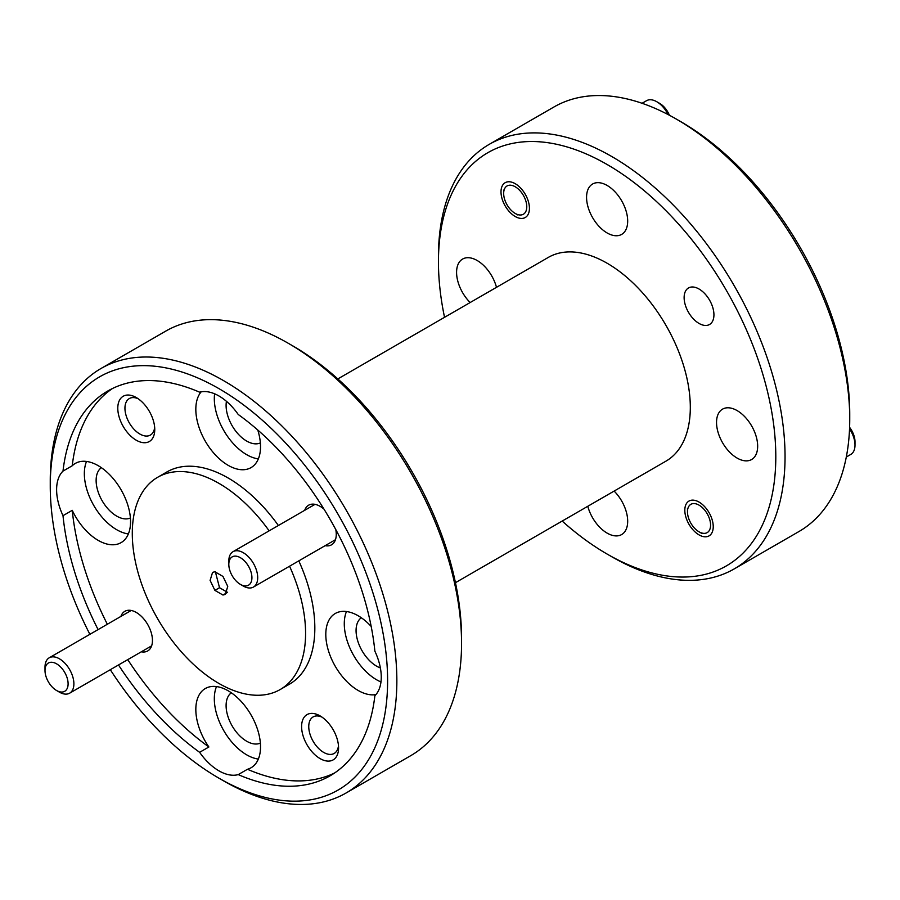 <?xml version="1.0" encoding="UTF-8"?>
<svg xmlns="http://www.w3.org/2000/svg" width="900" height="900" viewBox="0 0 900 900"><rect width="100%" height="100%" fill="white"/><g stroke="black" fill="none" stroke-linecap="round" stroke-linejoin="round"><path stroke-width="1.35" d="M59.445 692.168L56.554 690.491L59.445 692.168A20.419 11.79 60 0 0 69.649 693.18A20.419 11.79 60 0 0 72.788 676.811A20.419 11.79 60 0 0 59.445 658.811A20.419 11.79 60 0 0 49.23 657.799A20.419 11.79 60 0 0 45 667.148L45 670.489A16.335 9.439 -120 0 0 56.554 690.491L56.554 690.491A16.335 9.439 -120 0 0 68.108 683.831A16.335 9.439 -120 0 0 56.554 663.817A16.335 9.439 -120 0 0 45 670.489M515.216 213.435L517.871 214.976L515.216 213.435A16.335 9.439 -120 0 0 526.77 206.775A16.335 9.439 -120 0 0 515.216 186.761A16.335 9.439 -120 0 0 503.662 193.433A16.335 9.439 -120 0 0 515.216 213.435M669.409 115.256A16.335 9.439 60 0 0 659.633 103.376L656.741 101.711A20.419 11.79 -120 0 0 646.538 100.699L642.06 103.286M668.059 114.547A20.419 11.79 -120 0 0 656.752 101.711A20.419 11.79 -120 0 0 656.741 101.711M215.37 571.793L219.521 587.711L227.588 592.369M562.185 521.066A238.545 137.722 -120 0 0 607.117 554.062A238.545 137.722 -120 0 0 775.8 456.671A238.545 137.722 -120 0 0 607.129 164.509A238.545 137.722 -120 0 0 438.446 261.9A238.545 137.722 -120 0 0 444.544 317.317M438.446 261.9L438.446 256.567A245.081 141.502 60 0 1 489.206 144.371A245.081 141.502 60 0 1 678.06 210.026A245.081 141.502 60 0 1 785.048 456.671A245.081 141.502 60 0 1 734.288 568.868A245.081 141.502 60 0 1 611.741 556.729L607.117 554.062M676.451 119.16L681.064 121.826A238.545 137.722 60 0 1 849.746 413.978L849.746 419.321A245.081 141.502 -120 0 0 676.451 119.16A245.081 141.502 -120 0 0 553.905 107.01L489.206 144.371M734.288 568.868L798.986 531.506A245.081 141.502 -120 0 0 849.746 419.321M110.306 669.701A238.545 137.722 -120 0 0 218.936 778.174A238.545 137.722 -120 0 0 387.608 680.794A238.545 137.722 -120 0 0 218.936 388.631A238.545 137.722 -120 0 0 50.254 486.022A238.545 137.722 -120 0 0 89.888 634.331M50.254 486.022L50.254 480.679A245.081 141.502 60 0 1 101.014 368.494A245.081 141.502 60 0 1 289.879 434.149A245.081 141.502 60 0 1 396.855 680.794A245.081 141.502 60 0 1 346.095 792.99A245.081 141.502 60 0 1 223.549 780.84L218.936 778.174M288.259 343.271L292.882 345.938A238.545 137.722 60 0 1 461.554 638.1L461.554 643.433A245.081 141.502 -120 0 0 288.259 343.271A245.081 141.502 -120 0 0 165.713 331.132L101.014 368.494M346.095 792.99L410.794 755.629A245.081 141.502 -120 0 0 461.554 643.433M136.271 440.224A26.145 15.098 -120 0 0 154.755 429.559A26.145 15.098 -120 0 0 136.271 397.541L136.271 397.541A26.145 15.098 -120 0 0 117.788 408.206A26.145 15.098 -120 0 0 136.271 440.224M138.161 398.734A21.082 12.172 -120 0 0 129.319 398.565A21.082 12.172 -120 0 0 126.079 415.451A21.082 12.172 -120 0 0 139.849 434.025A21.082 12.172 -120 0 0 150.39 435.071A21.082 12.172 -120 0 0 154.665 427.32M320.085 758.599A26.145 15.098 -120 0 0 338.569 747.923A26.145 15.098 -120 0 0 320.085 715.905L320.085 715.905A26.145 15.098 -120 0 0 301.601 726.581A26.145 15.098 -120 0 0 320.085 758.599M321.975 717.109A21.082 12.172 -120 0 0 313.121 716.929A21.082 12.172 -120 0 0 309.892 733.826A21.082 12.172 -120 0 0 323.662 752.4A21.082 12.172 -120 0 0 334.204 753.435A21.082 12.172 -120 0 0 338.468 745.695M325.147 545.67A22.871 13.207 -120 0 0 336.262 534.341A22.871 13.207 -120 0 0 335.779 529.56M323.989 509.13A22.871 13.207 -120 0 0 320.085 506.329L320.085 506.329A22.871 13.207 -120 0 0 304.718 510.289M141.334 651.791A22.871 13.207 -120 0 0 152.449 640.474A22.871 13.207 -120 0 0 136.271 612.45L136.271 612.45A22.871 13.207 -120 0 0 120.904 616.421M226.44 401.321A29.081 16.796 -120 0 0 246.667 441.056A29.081 16.796 -120 0 0 260.37 442.924M361.305 617.76A29.081 16.796 -120 0 0 357.863 641.295A29.081 16.796 -120 0 0 376.639 666.18A29.081 16.796 -120 0 0 380.374 667.946M231.334 692.798A29.081 16.796 -120 0 0 227.891 716.332A29.081 16.796 -120 0 0 246.667 741.229A29.081 16.796 -120 0 0 260.37 743.096M101.362 467.674A29.081 16.796 -120 0 0 97.92 491.209A29.081 16.796 -120 0 0 116.685 516.105A29.081 16.796 -120 0 0 130.399 517.972M86.524 461.452A45.754 26.415 -120 0 0 116.685 529.706A45.754 26.415 -120 0 0 128.374 533.936M63 515.666A45.754 26.415 -120 0 1 63 471.094L72.248 465.75A45.754 26.415 60 0 1 75.33 463.41A45.754 26.415 60 0 1 98.201 465.671A45.754 26.415 60 0 1 128.093 505.991A45.754 26.415 60 0 1 121.073 542.644A45.754 26.415 60 0 1 98.201 540.382A45.754 26.415 60 0 1 72.248 510.322L63 515.666A222.21 128.295 60 0 0 98.089 629.595M216.495 686.576A45.754 26.415 -120 0 0 246.667 754.83A45.754 26.415 -120 0 0 258.345 759.06M199.631 752.321L208.879 746.989A45.754 26.415 60 0 1 205.301 688.534A45.754 26.415 60 0 1 228.172 690.795A45.754 26.415 60 0 1 258.064 731.115A45.754 26.415 60 0 1 251.055 767.768A45.754 26.415 60 0 1 247.477 769.275L238.23 774.607A45.754 26.415 60 0 1 218.936 770.839A45.754 26.415 60 0 1 199.631 752.321A222.21 128.295 60 0 1 118.508 664.965M214.605 393.806A45.754 26.415 -120 0 0 246.667 454.669A45.754 26.415 -120 0 0 258.345 458.887M238.23 774.607A222.21 128.295 60 0 0 330.041 775.845A222.21 128.295 60 0 0 374.873 695.722A45.754 26.415 -120 0 0 374.873 651.15A222.21 128.295 60 0 0 238.23 414.484A45.754 26.415 -120 0 0 218.936 395.966A45.754 26.415 -120 0 0 199.631 392.197A222.21 128.295 60 0 0 107.831 390.971A222.21 128.295 60 0 0 63 471.094M257.782 430.043A45.754 26.415 60 0 1 251.055 467.606A45.754 26.415 60 0 1 228.172 465.345A45.754 26.415 60 0 1 199.699 429.266A45.754 26.415 60 0 1 201.15 391.849M346.466 611.528A45.754 26.415 -120 0 0 376.639 679.793A45.754 26.415 -120 0 0 380.97 681.952M375.93 694.575A45.754 26.415 60 0 1 358.155 690.457A45.754 26.415 60 0 1 328.264 650.149A45.754 26.415 60 0 1 335.272 613.485A45.754 26.415 60 0 1 358.155 615.758A45.754 26.415 60 0 1 371.183 626.445M699.03 289.012A21.082 12.172 60 0 1 712.8 307.586A21.082 12.172 60 0 1 709.571 324.473A21.082 12.172 60 0 1 699.03 323.426A21.082 12.172 60 0 1 685.26 304.853A21.082 12.172 60 0 1 688.489 287.966A21.082 12.172 60 0 1 699.03 289.012M699.03 502.065A20.093 11.599 60 0 1 712.159 519.773A20.093 11.599 60 0 1 709.076 535.871A20.093 11.599 60 0 1 699.03 534.881A20.093 11.599 60 0 1 685.901 517.174A20.093 11.599 60 0 1 688.984 501.064A20.093 11.599 60 0 1 699.03 502.065M515.216 183.69A20.093 11.599 60 0 1 528.345 201.398A20.093 11.599 60 0 1 525.262 217.507A20.093 11.599 60 0 1 515.216 216.506A20.093 11.599 60 0 1 502.088 198.799A20.093 11.599 60 0 1 505.17 182.7A20.093 11.599 60 0 1 515.216 183.69M614.126 491.085A29.081 16.796 60 0 1 621.664 534.555A29.081 16.796 60 0 1 607.129 533.115A29.081 16.796 60 0 1 587.79 506.284M737.1 410.58A29.081 16.796 60 0 1 756.101 436.207A29.081 16.796 60 0 1 751.646 459.506A29.081 16.796 60 0 1 737.1 458.066A29.081 16.796 60 0 1 718.099 432.439A29.081 16.796 60 0 1 722.554 409.14A29.081 16.796 60 0 1 737.1 410.58M607.129 185.456A29.081 16.796 60 0 1 626.119 211.084A29.081 16.796 60 0 1 621.664 234.394A29.081 16.796 60 0 1 607.129 232.954A29.081 16.796 60 0 1 588.127 207.315A29.081 16.796 60 0 1 592.582 184.016A29.081 16.796 60 0 1 607.129 185.456M470.149 302.535A29.081 16.796 60 0 1 462.611 259.054A29.081 16.796 60 0 1 477.146 260.494A29.081 16.796 60 0 1 496.485 287.325M337.815 378.934L548.303 257.411A117.641 67.916 60 0 1 638.955 288.923A117.641 67.916 60 0 1 690.311 407.306A117.641 67.916 60 0 1 665.944 461.16L455.456 582.683M334.564 773.01A222.21 128.295 60 0 1 247.477 769.275M289.564 566.212A122.546 70.751 60 0 1 305.584 633.431A122.546 70.751 60 0 1 280.204 689.524A122.546 70.751 60 0 1 185.771 656.696A122.546 70.751 60 0 1 132.289 533.374A122.546 70.751 60 0 1 157.669 477.281L166.905 471.949A122.546 70.751 60 0 1 278.381 525.499M298.8 560.88A122.546 70.751 60 0 1 314.831 628.099A122.546 70.751 60 0 1 289.451 684.191L280.204 689.524M72.248 465.75A222.21 128.295 60 0 1 112.545 388.463M208.879 746.989A222.21 128.295 60 0 1 127.755 659.633M107.336 624.251A222.21 128.295 60 0 1 72.248 510.322M222.964 576.428L214.909 571.77L212.58 572.355L210.105 580.387L214.909 590.389L222.964 595.035L225.338 594.416L227.745 586.373L222.964 576.428M157.669 477.281A122.546 70.751 60 0 1 269.134 530.831M214.909 590.389L219.521 587.711M222.964 595.035L226.991 592.717M699.03 531.81L701.685 533.34L699.03 531.81A16.335 9.439 -120 0 0 710.584 525.139A16.335 9.439 -120 0 0 699.03 505.125A16.335 9.439 -120 0 0 687.476 511.796A16.335 9.439 -120 0 0 699.03 531.81M849.6 427.354A16.335 9.439 60 0 1 855 441.765L855 445.095A20.419 11.79 -120 0 0 849.544 428.884M846.304 457.031L850.77 454.444A20.419 11.79 -120 0 0 855 445.095M240.368 584.37L243.259 586.035A20.419 11.79 60 0 1 243.248 586.035L240.368 584.37A16.335 9.439 -120 0 0 251.921 577.699A16.335 9.439 -120 0 0 240.368 557.685A16.335 9.439 -120 0 0 228.814 564.356A16.335 9.439 -120 0 0 240.368 584.37M228.814 564.356L228.814 561.026A20.419 11.79 60 0 1 233.044 551.678A20.419 11.79 60 0 1 243.259 552.69A20.419 11.79 60 0 1 256.601 570.679A20.419 11.79 60 0 1 253.463 587.048A20.419 11.79 60 0 1 243.259 586.035M131.209 610.47L49.23 657.799M151.639 645.84L69.649 693.18M503.662 193.433L503.662 190.091M659.633 103.376L656.752 101.711M687.476 511.796L687.476 508.466M315.022 504.349L233.044 551.678M335.441 539.719L253.463 587.048"/></g></svg>
